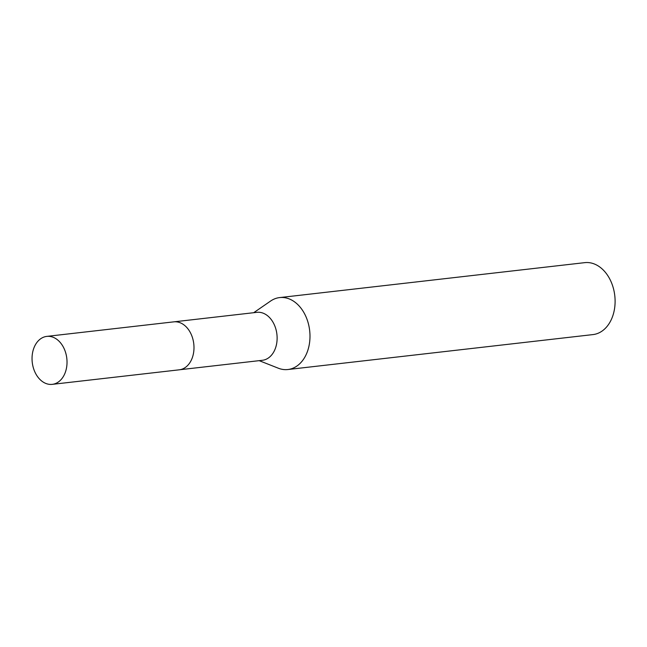 <?xml version="1.0" encoding="UTF-8"?>
<svg xmlns="http://www.w3.org/2000/svg" width="647" height="647" viewBox="0 0 647 647"><rect width="100%" height="100%" fill="white"/><g stroke="black" fill="none" stroke-linecap="round" stroke-linejoin="round"><path stroke-width="0.97" d="M179.631 369.76L262.383 360.29A24.133 17.388 -96.5 0 0 276.698 332.793A24.133 17.388 -96.5 0 0 256.891 312.339L174.14 321.818M259.18 360.654L278.299 368.2A36.208 26.09 -96.5 0 0 287.866 369.526A36.208 26.09 -96.5 0 0 309.347 328.272A36.208 26.09 -96.5 0 0 279.625 297.588A36.208 26.09 -96.5 0 0 270.608 301.041L253.689 312.711M287.866 369.526L592.984 334.588A36.208 26.09 -96.5 0 0 614.464 293.334A36.208 26.09 -96.5 0 0 584.742 262.65L279.625 297.588M45.678 336.569A24.133 17.388 -96.5 0 0 32.35 363.121A24.133 17.388 -96.5 0 0 52.278 384.35A24.133 17.388 -96.5 0 0 53.386 384.172A24.133 17.388 -96.5 0 0 66.714 357.621A24.133 17.388 -96.5 0 0 46.786 336.391A24.133 17.388 -96.5 0 0 45.678 336.569M52.278 384.35L179.243 369.817A24.133 17.388 -96.5 0 0 180.351 369.639A24.133 17.388 -96.5 0 0 193.679 343.08A24.133 17.388 -96.5 0 0 173.752 321.858L46.786 336.391"/></g></svg>

